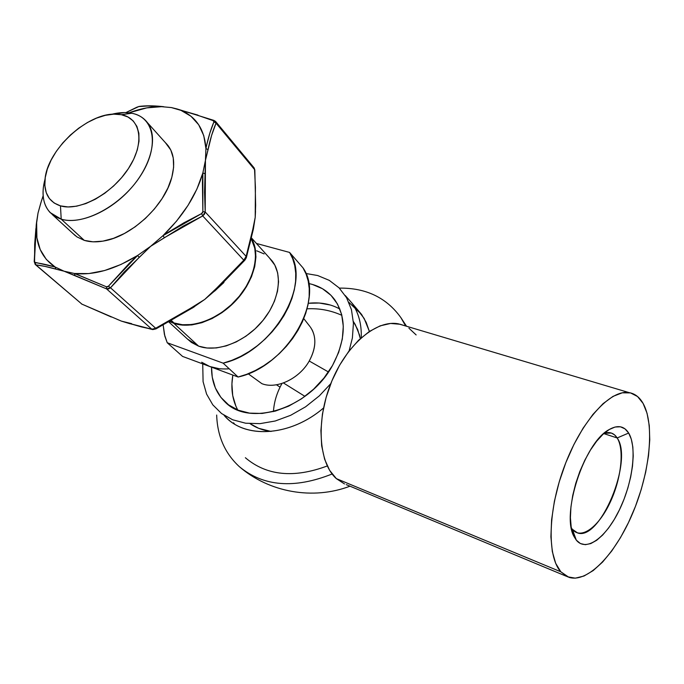 <?xml version="1.0" encoding="UTF-8"?>
<svg xmlns="http://www.w3.org/2000/svg" width="684" height="684" viewBox="0 0 684 684"><rect width="100%" height="100%" fill="white"/><g stroke="black" fill="none" stroke-linecap="round" stroke-linejoin="round"><path stroke-width="1.03" d="M617.173 437.957C614.027 433.066 609.666 431.51 604.1 433.297L611.342 433.04L614.54 434.853L617.173 437.957L603.775 433.588L617.173 437.957C633.564 460.366 600.167 541.377 577.544 532.93L572.328 529.279L576.304 540.146L574.098 536.658C560.769 514.573 584.179 442.685 608.914 429.706C617.515 424.73 624.099 425.841 628.664 433.04L617.173 437.957L628.664 433.04L625.005 428.859L620.431 426.799L615.104 427.013L609.222 429.526L602.989 434.297L596.679 441.171L590.54 449.91L584.846 460.144L579.835 471.473L575.74 483.408L572.73 495.421L570.935 507.006L570.413 517.677L571.183 526.979L573.175 534.563L576.304 540.146L580.408 543.549L585.307 544.686L590.796 543.575L596.662 540.3L602.672 535.025L608.615 527.98L614.283 519.447L619.49 509.742L624.047 499.2L627.818 488.179L630.665 477.073L632.486 466.249L633.222 456.083L632.828 446.943L631.298 439.154L628.664 433.04C637.266 447.131 632.82 482.229 619.49 509.742C606.289 537.419 586.248 552.492 576.304 540.146L571.337 527.886L572.328 529.279C580.844 540.009 598.149 527.39 609.547 503.655C621.055 480.065 624.749 449.892 617.173 437.957M560.829 571.807L336.348 478.629L344.522 483.947L336.348 478.629L560.829 571.807C546.713 556.477 547.952 508.939 565.129 464.47C582.161 419.916 610.709 389.273 629.058 392.616C634.906 393.599 639.591 397.216 643.122 403.457C654.981 424.704 649.954 472.319 632.777 513.017C615.711 553.766 587.907 583.375 568.917 577.33L560.829 571.807L555.673 563.3L552.304 551.492L550.902 536.803L551.603 519.806L554.408 501.227L559.213 481.887L565.822 462.683L573.91 444.497L583.11 428.15L592.985 414.35L603.091 403.637L612.975 396.395L622.243 392.813L630.537 392.907L637.565 396.54L643.122 403.457L647.055 413.281L649.278 425.585L649.757 439.872L648.526 455.629L645.653 472.328L641.25 489.419L635.462 506.348L628.468 522.602L620.491 537.633L611.77 550.945L602.587 562.068L593.225 570.55L584.033 576.014L575.329 578.16L567.489 576.783L560.829 571.807M323.523 408.006C289.956 436.956 243.812 439.094 224.036 415.273L226.763 418.086C247.617 439.102 291.469 435.58 323.523 408.006M276.464 384.784L280.055 387.161L276.464 384.784M233.543 422.789L234.552 424.046M360.323 338.589L357.655 329.5L353.354 321.489L355.27 324.567L359.485 334.921L360.323 338.589M339.871 309.065C330.671 303.935 320.146 302.012 308.296 303.277L319.248 303.029L330.423 305.038M308.681 283.518C319.659 285.827 328.346 291.239 334.741 299.746C346.779 317.778 346.027 339.7 332.484 365.53L338.666 352.38L342.308 339.119L343.291 326.294L341.632 314.426L337.451 303.97L330.979 295.308L322.506 288.733L312.408 284.433L308.681 283.518M216.674 415.043C217.358 436.136 224.908 453.33 239.297 466.625C263.417 486.581 294.359 489.034 332.116 473.995M330.782 383.638L319.36 395.839L305.568 406.818L290.632 415.316L275.224 421.002L260.006 423.644L245.616 423.208L232.637 419.771L221.573 413.538L212.792 404.834L206.577 394.061L203.088 381.681L202.729 363.897M305.859 273.489L317.658 275.524L329.278 280.363L339.05 287.827L346.557 297.702L351.448 309.655L353.44 323.276L352.38 338.024L349.088 350.935M211.536 367.171L212.262 377.226L215.383 388.008L220.872 397.344L228.584 404.868L238.271 410.22L249.583 413.136L262.1 413.452L275.319 411.101L288.674 406.142L301.61 398.746L313.563 389.23L324.002 377.995L332.484 365.53C309.151 408.921 248.463 427.765 224.497 401.388C215.716 392.522 211.399 381.108 211.536 367.171M405.638 325.994L400.892 317.641C386.494 297.634 365.974 287.793 339.332 288.118M235.903 406.236L232.714 395.583L231.91 383.963L232.842 375.071C230.636 388.17 232.278 399.815 237.776 410.024M250.096 423.687C256.09 427.851 263.075 430.441 271.069 431.459L258.706 428.329L250.096 423.687M345.215 295.488L351.756 302.85C358.536 312.426 361.699 324.062 361.263 337.742M356.646 308.629L364.17 318.479L369.386 331.441L380.167 325.841L390.615 323.455L400.32 324.284L403.868 325.464L398.567 323.883C376.747 319.283 346.72 344.155 331.304 382.33C315.734 420.412 318.616 462.991 336.348 478.629L329.603 470.31L324.626 459.238L321.668 445.823L320.899 430.595L322.403 414.196L326.131 397.344L331.937 380.8L339.546 365.307L348.609 351.55L358.707 340.11L369.386 331.449L366.214 322.438L361.588 314.46L348.891 302.362M245.368 457.733C266.503 475.696 293.804 478.441 327.277 465.958M408.929 328.192L416.146 334.929M61.201 219.145L60.474 205.875C48.795 201.951 43.656 192.914 45.076 178.772C47.743 149.548 87.167 113.202 115.186 114.125L121.384 114.707L131.696 113.236L124.471 112.569L111.68 114.288C118.982 112.441 125.659 112.09 131.696 113.236C138.459 114.579 143.734 117.751 147.505 122.735C158.192 136.834 151.421 165.4 130.781 188.519C110.244 211.698 79.746 224.814 61.201 219.145L50.094 212.544C42.904 204.465 41.211 193.341 45.024 179.174L43.366 187.348C41.69 203.815 47.641 214.417 61.201 219.145L84.277 240.375L61.201 219.145C83.097 226.088 121.316 205.645 140.382 176.002C159.782 146.436 154.627 117.289 131.696 113.236L121.384 114.707L127.968 116.99L133.218 120.94L136.911 126.437L138.869 133.294L138.997 141.272L137.253 150.053L133.679 159.295L128.404 168.623L121.624 177.643L113.63 185.98L104.746 193.273L95.358 199.215L85.851 203.575L76.625 206.183L68.049 206.953L60.474 205.875L54.173 203.028L49.376 198.548L46.247 192.64L44.853 185.552L45.238 177.575L47.35 168.999L51.086 160.159L56.302 151.352L62.8 142.905L70.341 135.099L78.66 128.216L87.475 122.496L96.47 118.144L105.336 115.322L113.741 114.16L121.384 114.707C141.041 118.255 145.119 143.332 128.404 168.623C111.971 193.991 79.318 211.612 60.474 205.875L61.201 219.145M310.425 327.132C316.666 336.537 316.273 347.831 309.236 361.015L328.457 371.968M304.961 396.369L283.424 382.954M312.049 329.705C316.538 338.879 315.606 349.31 309.236 361.015C299.404 378.731 276.421 389.564 261.878 383.664L248.164 373.746L261.878 383.664M201.686 362.229L209.774 366.513C214.425 368.454 220.65 369.24 228.439 368.873M173.796 323.318L169.914 321.66L173.796 323.318L198.617 346.147L173.796 323.318C191.375 329.594 218.393 319.779 236.467 299.96C254.61 280.201 260.732 253.918 251.584 238.707L255.132 247.967L255.936 256.91L254.722 266.615L251.498 276.704L246.394 286.758L239.58 296.36L231.363 305.098L222.061 312.597L212.083 318.547L201.857 322.703L191.794 324.917L182.312 325.114L173.796 323.318M169.033 322.147L187.604 339.161L198.617 346.147C216.554 352.756 244.085 342.53 261.527 322.164C279.072 301.866 283.33 275.353 272.266 261.1L269.299 257.782L274.84 265.153L277.661 272.907L278.568 281.731L277.499 291.29L274.464 301.191L269.564 311.032L262.998 320.403L255.029 328.901L245.983 336.169L236.245 341.906L226.233 345.882L216.358 347.934L207.03 348.019L198.617 346.147L191.435 342.428L187.596 339.153M174.018 322.968L171.598 320.736L174.018 322.968C191.4 329.158 218.085 319.531 236.023 299.994C254.038 280.517 260.288 254.525 251.447 239.306L254.773 248.155L255.568 257.03L254.354 266.674L251.156 276.687L246.086 286.664L239.323 296.198L231.158 304.867L221.932 312.314L212.031 318.222L201.874 322.352L191.888 324.549L182.474 324.746L174.018 322.968L170.359 321.42L174.018 322.968M209.774 366.513L182.568 356.415L167.229 342.744L223.138 363.153L238.118 377.029C286.981 366.479 325.627 299.284 303.003 267.863L289.597 252.439C312.229 283.937 272.617 352.14 223.138 363.153L238.118 377.029L182.568 356.415L167.229 342.744L164.399 334.391L163.185 325.242L164.835 336.152L167.229 342.744L223.138 363.153L231.876 360.331L240.597 356.441L249.138 351.542L257.346 345.728L265.076 339.102L272.172 331.774L278.508 323.891L283.988 315.598L288.494 307.031L291.965 298.369L294.351 289.76L295.608 281.346L295.744 273.275L294.761 265.691L292.692 258.706L289.597 252.439L256.44 243.453L289.597 252.439L303.003 267.863L306.116 274.113L308.21 281.047L309.236 288.571L309.168 296.565L307.988 304.884L305.697 313.4L302.328 321.95L297.933 330.398L292.59 338.571L286.374 346.326L279.414 353.525L271.822 360.032L263.75 365.726L255.337 370.506L246.744 374.293L238.118 377.029L209.774 366.513L219.248 368.727M264.118 253.909L256.688 250.806M273.463 411.588C274.027 402.038 276.875 392.65 282.013 383.433M165.408 142.682C173.71 150.762 175.754 162.638 171.547 178.319C164.049 206.303 131.054 236.724 103.54 241.024C96.333 242.307 89.912 242.085 84.277 240.375L93.033 241.82L102.916 241.136L113.527 238.331L124.437 233.483L135.193 226.789L145.324 218.512L154.396 209.005L162.04 198.668L167.922 187.963L171.829 177.318L173.625 167.187L173.257 157.978L170.803 150.027L165.408 142.682M43.143 195.863L41.425 201.113L43.143 195.872M204.584 299.532L174.146 318.505L155.678 328.252L110.5 287.784L124.086 272.172L150.489 246.471M150.796 246.223L183.175 226.096L202.712 215.93L243.803 260.176L230.294 275.148L204.884 299.301M64.193 271.249L106.542 288.879L151.831 329.226L141.349 326.892L121.41 321.121L116.93 319.231M127.207 322.78L121.513 321.147M121.282 321.061L81.918 304.132L35.884 264.87L44.999 266.392L64.057 271.197L55.079 266.982C41.527 257.868 35.294 243.752 36.389 224.617L38.022 213.066L41.254 201.609M58.362 269.778L63.963 271.172M197.958 115.126L182.508 110.688M255.183 217.495L250.13 242.743L246.129 256.372L205.2 211.98L204.55 192.29L205.431 160.518M205.474 160.218L211.578 135.483L216.041 123.163L254.542 169.529L255.414 187.356L255.209 217.204M223.933 282.492L216.375 289.443M245.505 259.159L244.752 260.313L243.803 260.176L246.129 256.372L205.2 211.98L204.507 214.178L202.712 215.93L243.803 260.176L244.752 260.313L246.317 257.706L245.505 259.159M255.525 211.228L255.209 217.367L253.123 228.08L246.129 256.372L243.803 260.176L215.605 289.212L204.747 299.43L192.349 307.988L204.747 299.43L216.238 289.58L204.747 299.43L191.811 307.578L155.678 328.252L155.986 328.876L152.797 329.594L151.831 329.226L155.678 328.252L110.5 287.784L108.542 288.964L106.542 288.879L151.831 329.226L129.832 323.583M131.644 323.66L121.41 321.121L130.191 323.806M253.362 229.183L255.209 217.367L253.354 228.499M35.91 228.43L34.679 244.316L34.585 262.246L55.079 266.982L46.315 259.433L40.211 249.574L36.893 237.827L36.62 221.83L38.022 213.066L40.912 202.609M158.03 106.336L147.889 105.977L138.758 106.576L125.933 112.595L138.758 106.576C145.051 105.755 152.387 105.763 160.757 106.601L171.376 107.568L180.969 110.363C196.231 116.853 204.55 129.584 205.935 148.556L205.439 160.355L202.857 172.966C196.359 195.222 183.064 216.118 162.972 235.681L150.625 246.326L137.544 255.525C114.63 269.505 93.614 275.49 74.479 273.497L64.057 271.197L55.079 266.982L55.806 269.077L55.079 266.982C47.256 264.768 40.561 263.314 34.995 262.639L35.884 264.87C41.399 265.495 48.042 266.897 55.806 269.077M162.082 106.627L146.709 107.884L129.028 112.826C140.143 108.679 150.711 106.601 160.757 106.601L171.376 107.568L177.002 108.944L180.969 110.363L190.973 116.254L198.685 124.745L203.764 135.62L205.935 148.556L205.439 160.355L202.857 172.966L196.906 189.083L188.049 205.337L176.583 221.086L162.972 235.681L150.625 246.326L137.544 255.525L121.017 264.46L104.584 270.539L88.877 273.566L74.479 273.497L64.057 271.197L74.975 275.549L74.479 273.497L74.975 275.549L106.542 288.879L110.5 287.784L139.262 257.278L150.625 246.326L164.391 237.681L162.972 235.681L164.391 237.681L202.712 215.93L205.2 211.98L205.439 160.355L208.022 149.616L205.935 148.556L208.022 149.616C210.099 139.604 212.767 130.781 216.041 123.163L254.542 169.529L254.115 167.888L254.833 169.965L255.645 205.251L255.209 217.367L255.645 205.251L254.833 169.957L254.115 167.888L215.819 121.718L216.041 123.163L215.563 121.419L213.904 120.393L213.117 120.649L196.522 114.869L180.969 110.363M206.628 145.247L209.903 132.952L213.93 121.846L213.117 120.649L213.904 120.393L177.002 108.944M202.43 182.158L202.857 172.966L205.012 173.745L202.857 172.966L202.857 211.595L202.43 182.158M202.549 212.758L202.857 211.595L205.2 211.98L202.857 211.595L201.6 213.588L202.549 212.758M167.041 232.97L183.859 222.83L201.6 213.588L202.712 215.93L201.6 213.588L162.972 235.681M129.652 262.904L137.544 255.525L139.262 257.278L137.544 255.525L108.414 286.228L129.652 262.904M107.482 286.87L108.414 286.228L110.5 287.784L108.414 286.228L106.413 286.784L107.482 286.87M77.728 274.737L106.413 286.784L106.542 288.879L106.413 286.784L74.479 273.497M73.154 233.68L76.967 236.912L84.277 240.375M214.425 120.803L215.092 121.077M35.448 264.665L81.918 304.132L35.884 264.87L34.422 261.288L36.389 224.617M35.884 264.87L34.952 263.998M36.62 221.83L36.226 225.002M191.811 307.578L192.358 308.065L191.811 307.578M130.875 323.917L152.395 329.517M192.349 307.988L155.986 328.876L155.678 328.252L151.831 329.226L152.797 329.594L155.935 328.773M111.159 316.94L82.413 304.354M111.321 317L81.918 304.132M41.271 201.464L43.135 195.778M246.129 256.372L246.317 257.697L246.129 256.372M215.605 289.212L216.358 289.546L215.605 289.212M160.757 106.601L161.792 106.507M163.656 106.687L161.33 106.456C152.883 105.61 145.461 105.61 139.066 106.447L136.885 107.226M252.909 167.161L253.473 167.323M209.056 119.17L213.117 120.649L216.041 123.163L213.93 121.846C210.681 129.515 208.013 138.424 205.935 148.556M571.833 530.228L574.098 536.658M566.557 576.347L346.241 484.623M349.994 486.187C313.118 500.261 269.154 492.514 239.297 466.625M400.892 317.641L406.544 326.268M351.756 302.85L361.588 314.46M629.049 392.607L398.567 323.883M124.471 112.569L115.186 114.125M43.366 187.348L45.076 178.772M307.056 308.817C319.18 308.168 330.782 310.339 341.863 315.333M309.946 326.507L303.773 318.616M52.335 214.605L75.42 235.766M147.505 122.735L168.341 145.948M251.695 238.169L272.266 261.1M36.243 224.908L34.209 261.621L35.329 264.563M194.589 306.586L192.358 308.065M81.37 303.807L82.097 304.269M253.405 229.012L246.343 257.62M244.718 260.339L216.358 289.546M214.571 291.145L216.332 289.563M136.911 107.191L125.907 112.595"/></g></svg>
